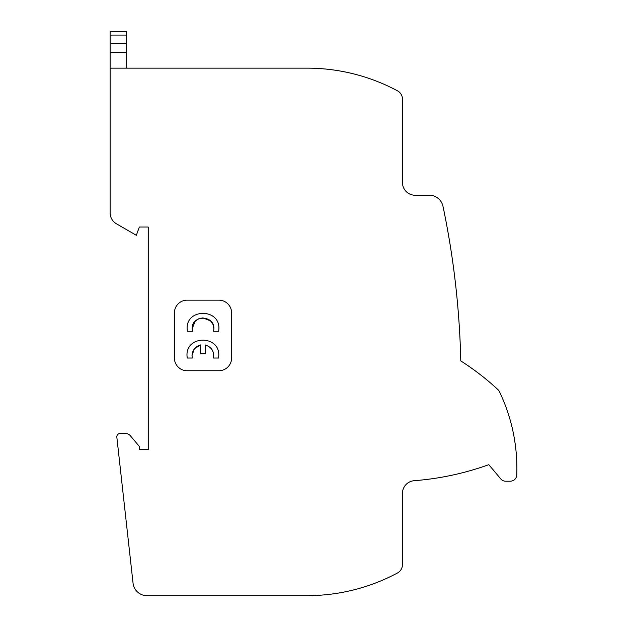 <?xml version="1.0" encoding="UTF-8"?>
<svg xmlns="http://www.w3.org/2000/svg" width="627" height="627" viewBox="0 0 627 627"><rect width="100%" height="100%" fill="white"/><g stroke="black" fill="none" stroke-linecap="round" stroke-linejoin="round"><path stroke-width="0.94" d="M194.417 348.73L200.499 344.944L200.499 353.84L205.515 353.84L205.515 345.007C211.699 347.186 214.348 351.528 213.47 358.025L218.58 358.025L218.776 355.556C219.756 335.053 186.015 335.053 186.995 355.556L187.191 358.025L192.301 358.025L192.011 355.556L192.301 358.025L192.011 355.556L194.307 348.871M218.894 328.76L218.698 331.268L218.894 328.76C219.881 308.257 186.141 308.257 187.12 328.76L187.316 331.268L192.434 331.268L192.136 328.76L195.224 321.165L192.136 328.76C191.525 314.738 214.489 314.73 213.878 328.76L213.588 331.268L214.606 331.268M195.318 321.071L198.814 318.728L195.318 321.071M198.978 318.657L202.85 317.889L198.978 318.657M203.007 317.889L210.594 320.969L203.007 317.889M210.696 321.071L213.039 324.559L210.696 321.071M218.698 331.268L213.588 331.268L213.878 328.76L213.102 324.731L213.878 328.76L213.588 331.268L215.257 331.268M126.317 68.147L126.317 31.35L110.117 31.35L110.117 212.812A12.712 12.712 0 0 0 116.465 223.823L136.341 235.297L139.351 227.037L148.246 227.037L148.246 449.473L139.351 449.473L139.351 446.448L130.463 435.859A6.356 6.356 0 0 0 125.596 433.586L119.992 433.586A3.174 3.174 0 0 0 116.834 437.113L133.057 583.212A13.982 13.982 0 0 0 146.961 595.65L193.672 595.65M429.315 195.256A13.982 13.982 0 0 1 443.007 206.369A13.982 13.982 0 0 0 429.315 195.256L415.176 195.256A12.712 12.712 0 0 1 402.463 182.543L402.463 143.779M402.463 103.102L402.463 99.191A9.53 9.53 0 0 0 397.432 90.782A191.454 191.454 0 0 0 307.12 68.147L110.117 68.147L110.117 212.812M460.774 360.909A847.022 847.022 0 0 0 443.007 206.369A847.022 847.022 0 0 1 460.774 360.909A257.391 257.391 0 0 1 477.029 372.179L480.47 374.774A257.376 257.376 0 0 1 498.042 389.743A6.356 6.356 0 0 1 499.437 391.64A177.95 177.95 0 0 1 516.766 475.094C516.28 478.824 514.164 480.862 510.417 481.215L505.644 481.215L510.417 481.215M500.777 478.942L488.801 464.662L500.777 478.942A6.356 6.356 0 0 0 505.644 481.215M247.062 595.65L307.12 595.65A191.454 191.454 0 0 0 397.416 573.023A9.53 9.53 0 0 0 402.448 564.613L402.448 493.378A12.712 12.712 0 0 1 414.188 480.705A283.851 283.851 0 0 0 488.801 464.662M218.894 300.161L187.12 300.161L218.894 300.161A12.712 12.712 0 0 1 231.606 312.865L231.606 358.025A12.712 12.712 0 0 1 218.894 370.737L187.12 370.737A12.712 12.712 0 0 1 174.408 358.025L174.408 312.865A12.712 12.712 0 0 1 187.12 300.161L218.894 300.161M175.419 307.896L175.254 308.304L175.419 307.896M192.434 331.268L192.136 328.76L192.434 331.268L187.316 331.268L192.434 331.268M415.176 195.256A12.712 12.712 0 0 1 402.463 182.543L402.463 99.191M402.448 493.378A12.712 12.712 0 0 1 414.188 480.705M146.961 595.65L307.12 595.65M116.834 437.113L133.057 583.212M139.351 446.448L130.463 435.859M148.246 449.473L139.351 449.473M139.351 227.037L148.246 227.037M125.596 433.586L119.992 433.586M480.47 374.774L477.029 372.179M187.12 370.737L218.894 370.737M230.65 362.868L230.83 362.398M192.011 355.556C192.379 350.046 195.209 346.512 200.499 344.944C195.224 346.527 192.395 350.062 192.011 355.556M186.995 355.556L187.065 357.037M205.515 345.007C211.699 347.186 214.348 351.528 213.47 358.025C214.309 351.551 211.66 347.209 205.515 345.007M110.117 43.514L126.317 43.514M126.317 35.073L110.117 35.073M126.317 52.503L110.117 52.503"/></g></svg>
